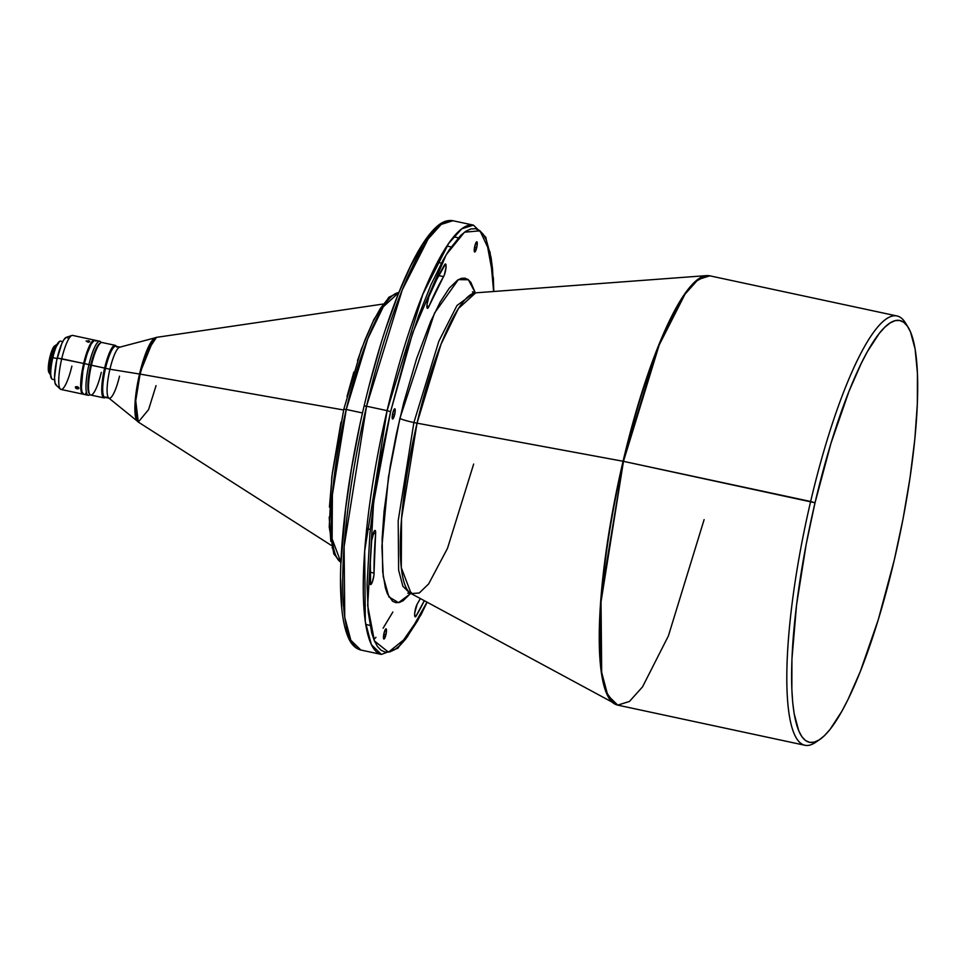 <?xml version="1.0" encoding="UTF-8"?>
<svg xmlns="http://www.w3.org/2000/svg" width="966" height="966" viewBox="0 0 966 966"><rect width="100%" height="100%" fill="white"/><g stroke="black" fill="none" stroke-linecap="round" stroke-linejoin="round"><path stroke-width="1.45" d="M410.852 593.414L398.523 602.651L388.875 596.867L383.26 576.69L381.908 546.418L388.453 477.095L399.888 418.387A12.28 1.099 -166.8 0 0 413.883 422.54L438.866 341.179L456.966 305.522L474.318 292.734L456.966 305.522L438.866 341.179L413.883 422.54A12.28 1.099 13.2 0 1 399.888 418.387L434.531 313.056L458.355 279.633L468.377 279.754L475.308 292.843M817.695 740.753A219.536 45.728 -77.9 0 1 804.932 745.281A219.536 45.728 -77.9 0 1 810.643 501.487L623.468 461.337L815.026 502.779A215.696 44.931 -77.9 0 1 908.197 327.365L905.48 322.946A219.536 45.728 102.1 0 0 810.643 501.487A219.536 45.728 -77.9 0 1 897.016 315.979L709.829 275.829A219.536 45.728 102.1 0 0 623.468 461.337L600.997 597.048L600.647 667.12L605.803 691.535L614.714 703.997A219.475 45.716 -77.9 0 1 623.07 461.253L417.034 423.168L623.468 461.337L659.162 345.079L685.039 294.111L698.116 279.524L709.829 275.829L706.593 275.612L694.832 281.903L682.044 297.939L657.23 348.859L623.07 461.253A219.475 45.716 -77.9 0 1 706.593 275.612L475.683 292.831A154.089 32.095 102.1 0 0 417.034 423.168A12.28 1.099 13.2 0 1 413.883 422.54L398.185 520.795L398.644 570.242L402.907 586.314L409.886 593.124L402.907 586.314L398.644 570.242L398.185 520.795L413.883 422.54A12.28 1.099 -166.8 0 0 417.034 423.168L401.542 518.513L401.288 567.706L411.166 593.595L419.292 592.991L428.626 583.947L447.5 548.338L473.654 464.078M372.369 536.287A6.907 1.437 -77.9 0 1 375.098 530.443A6.907 1.437 -77.9 0 1 375.605 533.848L373.226 533.341L375.605 533.848L375.52 531.058L374.723 530.563L374.144 531.276L371.681 540.549L370.328 562.61L370.642 584.575L372.478 581.604L373.914 575.253L375.605 533.848A192.669 40.137 -77.9 0 0 374.047 573.055A6.907 1.437 -77.9 0 1 372.816 580.554A6.907 1.437 -77.9 0 1 370.582 584.563A6.907 1.437 -77.9 0 1 370.014 582.57A206.483 43.011 -77.9 0 1 371.681 540.549A6.907 1.437 -77.9 0 1 372.369 536.287M415.392 609.16A6.907 1.437 -77.9 0 1 417.143 604.197L414.764 612.83L414.692 615.68L415.67 616.646L424.291 600.719A206.483 43.011 -77.9 0 1 416.189 615.946L414.692 615.62L416.189 615.946A6.907 1.437 -77.9 0 1 415.223 616.827A6.907 1.437 -77.9 0 1 415.392 609.16M427.636 300.668A6.907 1.437 -77.9 0 1 428.856 296.779L426.96 304.737L427.31 308.263L428.336 307.611L444.372 274.887L446.014 267.401L445.543 264.008L436.753 279.452L428.856 296.779A206.483 43.011 -77.9 0 1 444.529 264.877A6.907 1.437 -77.9 0 1 445.507 263.996A6.907 1.437 -77.9 0 1 445.809 269.164A6.907 1.437 -77.9 0 1 443.575 276.626L438.685 275.576L443.575 276.626A192.669 40.137 -77.9 0 0 428.952 306.379A6.907 1.437 -77.9 0 1 427.455 308.335A6.907 1.437 -77.9 0 1 427.636 300.668M394.659 414.607A5.216 1.087 -77.9 0 1 392.607 419.015A5.216 1.087 -77.9 0 1 392.739 413.219L392.51 418.978L394.128 416.491L395.215 410.828L394.43 408.968L392.739 413.219A5.216 1.087 -77.9 0 1 394.792 408.811A5.216 1.087 -77.9 0 1 394.659 414.607L392.546 414.148L394.659 414.607M385.929 634.626A5.216 1.087 -77.9 0 1 383.876 639.033A5.216 1.087 -77.9 0 1 384.009 633.237L383.78 638.997L385.398 636.509L386.485 630.846L385.7 628.999L384.009 633.237A5.216 1.087 -77.9 0 1 386.062 628.83A5.216 1.087 -77.9 0 1 385.929 634.626L383.816 634.179L385.929 634.626M476.709 247.574A5.216 1.087 -77.9 0 1 474.656 251.993A5.216 1.087 -77.9 0 1 474.789 246.197L474.56 251.945L476.178 249.47L477.264 243.794L476.48 241.947L474.789 246.197A5.216 1.087 -77.9 0 1 476.842 241.778A5.216 1.087 -77.9 0 1 476.709 247.574L474.596 247.127L476.709 247.574M77.195 388.9L77.92 386.955L77.195 388.9L75.614 388.103L75.517 386.823L77.014 386.605L78.753 387.728L78.826 388.598L77.195 388.9L75.36 387.004L77.014 386.605L78.572 387.487L78.826 388.598L77.195 388.9M88.135 342.23L86.095 340.974L89.597 341.167L88.135 342.23L86.095 340.974L89.379 341.022L89.766 341.759L88.135 342.23M88.268 342.23L88.449 340.708L88.268 342.23M101.164 342.604L100.875 342.133A27.628 5.76 102.1 0 0 88.944 364.605L90.695 365.124A26.094 5.434 -77.9 0 1 100.367 343.087A26.094 5.434 102.1 0 0 90.695 365.124L91.432 365.208A26.867 5.591 -77.9 0 1 100.706 342.858L99.848 343.437A26.094 5.434 102.1 0 0 90.84 365.148A26.094 5.434 -77.9 0 1 100.259 343.208M56.922 344.62A15.347 3.2 102.1 0 0 50.969 357.601A15.347 3.2 -77.9 0 1 56.27 344.826L54.555 345.997A13.814 2.874 102.1 0 0 49.785 357.492L50.969 357.601A15.347 3.2 102.1 0 0 50.486 374.627M94.523 340.117L72.595 335.407A27.628 5.76 102.1 0 0 61.727 358.76A27.628 5.76 -77.9 0 1 71.858 335.468L66.219 337.375A24.561 5.12 102.1 0 0 57.211 358.084L83.656 363.47A27.628 5.76 -77.9 0 1 94.523 340.117A27.628 5.76 -77.9 0 1 94.885 340.249M62.766 341.626L60.52 341.143A19.501 4.057 102.1 0 0 52.852 357.613A19.501 4.057 -77.9 0 1 59.578 341.396L59.071 341.747A19.03 3.961 102.1 0 0 52.502 357.589L57.103 358.531L52.852 357.613A19.501 4.057 102.1 0 0 52.345 379.276L54.591 379.747M115.208 345.333L101.998 342.507A26.867 5.591 102.1 0 0 91.432 365.208L105.523 368.3A26.094 5.434 -77.9 0 1 116.789 347.072L116.246 346.19A26.867 5.591 102.1 0 0 104.642 368.034A26.867 5.591 -77.9 0 1 115.208 345.333A26.867 5.591 -77.9 0 1 116.355 346.371M390.602 411.673L412.724 332.739L446.244 254.65L464.465 232.214L479.981 230.802L490.064 252.247L493.626 291.49L492.527 268.838L491.066 257.487L486.405 240.148L483.254 234.34L479.595 230.512L475.453 228.701L470.889 228.942L465.926 231.212L460.625 235.487L449.202 249.916L443.189 259.926L430.86 285.042L418.495 316.124L406.601 351.974L390.602 411.673L387.1 410.635L390.602 411.673L381.751 453.175L374.784 494.181L369.942 533.123L367.08 584.43L368.203 611.973L371.705 632.935L374.313 640.675L377.465 646.483L381.123 650.311L385.265 652.11L389.829 651.881L394.792 649.611L400.093 645.336L405.684 639.069L417.529 620.897L426.984 602.18L407.254 637.041L388.453 652.159L374.422 640.929L367.684 605.537L373.576 502.622L390.602 411.673M493.771 291.478L493.385 278.256L485.838 237.298L473.461 225.138L461.748 228.821L448.671 243.408L422.794 294.376L387.1 410.635A219.536 45.728 -77.9 0 1 473.461 225.138L452.909 220.719A219.536 45.728 102.1 0 0 366.549 406.227L402.242 289.969L428.119 239L441.196 224.414L452.909 220.719C447.367 219.801 441.86 221.878 436.415 226.938C429.025 233.603 421.333 244.724 413.327 260.289C395.009 296.562 378.6 345.116 364.122 405.937C347.458 476.48 338.378 550.886 340.913 596.891C341.807 614.944 344.319 628.6 348.448 637.85C351.334 644.551 355.464 648.609 360.825 650.021L350.851 640.277L344.753 617.31L344.113 546.647L366.549 406.227L387.1 410.635L366.549 406.227A219.536 45.728 102.1 0 0 360.825 650.021L381.389 654.429A219.536 45.728 -77.9 0 1 387.1 410.635L364.665 551.055L365.305 621.718L371.403 644.684L381.389 654.429L397.883 648.222L420.971 614.871L427.105 602.241M364.17 406.01L366.549 406.227L364.194 405.889M343.884 409.246L346.251 409.475L367.72 338.825L383.309 306.777L398.753 292.613A138.162 28.787 102.1 0 0 346.251 409.475L362.491 412.953L346.251 409.475A138.162 28.787 102.1 0 0 340.913 562.248L332.123 538.919L332.376 494.821L346.251 409.475L343.884 409.246M140.082 374.096L146.76 352.047L156.468 337.363A43.446 9.056 102.1 0 0 140.082 374.096L343.642 409.982L140.082 374.096A43.446 9.056 102.1 0 0 138.295 422.07L135.735 400.733L140.082 374.096M383.007 304.061L156.468 337.363L153.908 338.619L139.539 374.023A42.987 8.96 -77.9 0 1 155.381 337.762M908.197 327.365A215.696 44.931 -77.9 0 1 894.262 560.051L878.323 619.532L860.332 671.43L847.967 699.565L841.857 711.266L830.06 729.378L824.481 735.609L819.204 739.871L814.253 742.142L809.701 742.371L805.584 740.572L801.937 736.756L798.797 730.96L794.161 713.693L792.7 702.379L791.842 689.41L791.939 659.066L796.576 604.752L806.212 544.136L815.026 502.779L830.965 443.297L848.957 391.399L861.31 363.276L867.432 351.564L879.229 333.463L884.808 327.22L890.084 322.958L895.023 320.688L899.575 320.458L903.705 322.258L907.352 326.073L910.491 331.869L915.128 349.137L917.446 373.419L917.35 403.764L914.838 439.023L910.02 477.832L903.077 518.694L894.262 560.051A215.696 44.931 -77.9 0 1 819.808 739.473A215.696 44.931 -77.9 0 1 815.026 502.779L810.643 501.487A219.536 45.728 102.1 0 0 815.509 742.395L819.808 739.473M897.016 315.979A219.536 45.728 -77.9 0 1 906.796 325.337M155.478 337.738L119.603 347.217A26.094 5.434 102.1 0 0 109.919 369.241L139.539 374.023L109.919 369.241A26.094 5.434 -77.9 0 1 120.195 347.192L115.787 346.251A26.094 5.434 102.1 0 0 105.523 368.3L109.919 369.241L105.523 368.3A26.094 5.434 102.1 0 0 104.835 397.28L109.243 398.221A26.094 5.434 -77.9 0 1 109.919 369.241A26.094 5.434 102.1 0 0 108.711 397.968L137.546 421.321M99.812 341.252L95.26 340.274A27.628 5.76 102.1 0 0 84.392 363.627L88.944 364.605A27.628 5.76 -77.9 0 1 99.812 341.252A27.628 5.76 -77.9 0 1 101.128 342.616M434.205 229.823L422.782 244.253L410.635 266L398.221 294.232L386.038 327.86M380.169 346.311L369.193 385.567M359.533 426.718L351.588 468.172L345.659 508.345L341.01 562.84M340.648 578.767L341.771 606.31M345.285 627.26L347.893 635L351.044 640.82M54.905 345.828L51.959 350.356L49.218 360.137L48.3 369.447L49.181 372.719M59.554 341.517L55.497 347.76L51.717 361.236L50.449 374.059L51.669 378.575M67.717 337.955L66.835 337.315M66.316 337.339L63.853 339.73L61.776 343.715L56.68 360.427L54.543 377.682L55.062 383.188L56.596 385.362M83.317 394.176A27.628 5.76 -77.9 0 1 82.931 394.152A27.628 5.76 -77.9 0 1 83.656 363.47L61.727 358.76A27.628 5.76 102.1 0 0 61.015 389.455L82.931 394.152M83.559 394.128L82.448 393.935L81.241 391.713L80.649 385.519L83.064 366.114L89.584 345.599L92.591 340.974L95.018 340.334M89.983 394.587A27.628 5.76 -77.9 0 1 88.22 395.287A27.628 5.76 -77.9 0 1 88.944 364.605L84.392 363.627L82.786 371.56L81.422 387.535L81.977 391.87L83.704 394.321A27.628 5.76 102.1 0 1 84.392 363.627L87.181 353.653L91.106 344.246L94.004 340.587L96.214 340.986M85.6 393.452L86.312 392.655M105.403 397.4A26.867 5.591 -77.9 0 1 103.942 397.871A26.867 5.591 -77.9 0 1 104.642 368.034L90.84 365.148A26.094 5.434 102.1 0 0 89.15 393.307A26.094 5.434 102.1 0 0 89.44 393.693A26.094 5.434 -77.9 0 1 90.84 365.148L90.695 365.124A26.094 5.434 102.1 0 0 89.476 393.838A26.094 5.434 -77.9 0 1 90.695 365.124L88.944 364.605A27.628 5.76 102.1 0 0 89.548 394.925L90.019 394.611M101.297 372.345A26.867 5.591 -77.9 0 1 89.693 394.188A26.867 5.591 -77.9 0 1 91.432 365.208A26.867 5.591 102.1 0 0 90.732 395.046L103.942 397.871M119.506 376.172A26.094 5.434 -77.9 0 1 109.243 398.221M137.474 421.261A42.987 8.96 -77.9 0 1 139.539 374.023L135.482 397.702L136.484 419.872L138.295 422.07L148.595 409.584L156.045 385.627M387.595 299.291L380.459 308.299L372.876 321.871L365.136 339.489L357.529 360.487M353.87 371.995L347.011 396.495M340.986 422.178L332.328 473.123L329.43 507.138M329.201 517.076L330.819 541.346M332.099 547.336L335.685 555.8M420.307 598.558L417.143 604.197A192.669 40.137 -77.9 0 0 420.307 598.558M475.308 292.867L470.901 282.47L468.087 279.536L464.924 278.16L461.422 278.341L457.618 280.08L449.275 288.158L440.194 302.08L430.739 321.328L416.648 358.495L403.728 402.725L396.338 434.253L390.24 466.035L384.057 511.473L382.125 538.593L382.717 571.896L385.41 587.956L387.414 593.897L392.631 601.275L395.794 602.663L399.296 602.482L403.1 600.743L411.444 592.665M472.422 291.829L475.683 292.831L458.439 308.504L441.015 344.246L417.034 423.168A154.089 32.095 102.1 0 0 411.166 593.595L407.785 593.172M623.468 461.337A219.536 45.728 102.1 0 0 617.745 705.132L607.771 695.387L601.673 672.408L601.033 601.746L623.468 461.337M704.117 519.623L668.412 635.882L642.547 686.85L629.47 701.437L617.745 705.132L411.166 593.595M373.842 639.492L375.931 637.331M383.104 628.202L392.848 612.033M104.642 368.034A26.867 5.591 102.1 0 0 105.234 397.521L106.103 396.941A26.094 5.434 -77.9 0 1 105.523 368.3L104.642 368.034M51.27 378.117L51.596 378.648A19.501 4.057 -77.9 0 1 52.852 357.613L52.502 357.589A19.03 3.961 102.1 0 0 51.27 378.117A19.03 3.961 102.1 0 0 51.44 378.358M71.882 366.102A27.628 5.76 -77.9 0 1 60.363 389.093A27.628 5.76 -77.9 0 1 61.727 358.76L57.211 358.084A24.561 5.12 102.1 0 0 55.992 385.048L60.363 389.093M49.978 374.168A15.347 3.2 -77.9 0 1 50.969 357.601L49.785 357.492A13.814 2.874 102.1 0 0 48.892 372.393L49.978 374.168M426.887 305.944L428.952 306.379L426.887 305.944M370.05 572.198L374.047 573.055L370.05 572.198M473.34 293.35L472.929 292.577M408.558 592.701L409.246 592.158M370.328 529.416L366.682 528.644M451.194 246.958L448.236 246.318M340.913 562.345L333.813 553.965L329.237 527.086L331.809 476.733L343.836 409.173L361.296 349.318L373.951 319.348L388.924 297.214L398.789 292.517M88.22 395.287L83.668 394.309M331.253 545.355L138.295 422.07M804.932 745.281L617.745 705.132M89.693 394.188L89.15 393.307M458.367 237.817L453.658 236.815M370.026 625.388L365.728 624.471M441.438 263.126L437.453 262.269"/></g></svg>
